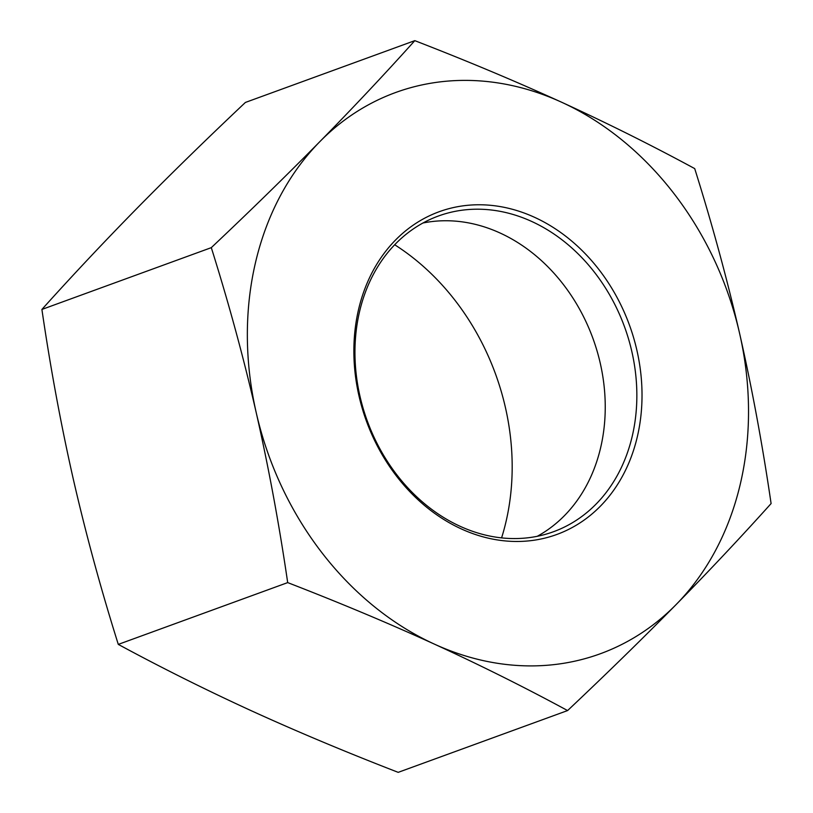 <?xml version="1.0" encoding="UTF-8"?>
<svg xmlns="http://www.w3.org/2000/svg" width="813" height="813" viewBox="0 0 813 813"><rect width="100%" height="100%" fill="white"/><g stroke="black" fill="none" stroke-linecap="round" stroke-linejoin="round"><path stroke-width="1.22" d="M460.158 526.316A168.017 136.96 -110 0 1 355.423 365.728A168.017 136.96 -110 0 1 438.329 216.045A168.017 136.96 -110 0 1 624.577 326.958A168.017 136.96 -110 0 1 553.48 531.732A168.017 136.96 -110 0 1 460.158 526.316M461.398 528.958A171.756 139.999 70 0 0 636.925 350.423A171.756 139.999 70 0 0 395.504 240.059A171.756 139.999 70 0 0 461.398 528.958M422.953 223.006A168.017 136.96 -110 0 1 500.046 232.996A168.017 136.96 -110 0 1 603.795 383.441A168.017 136.96 -110 0 1 537.241 536.306M319.794 141.696A298.706 243.483 70 0 0 256.227 412.669A298.706 243.483 70 0 0 434.386 644.12A298.706 243.483 70 0 0 676.091 604.598A298.706 243.483 70 0 0 739.647 333.625A298.706 243.483 70 0 0 561.498 102.174A298.706 243.483 70 0 0 319.794 141.696C352.893 107.977 384.559 74.298 414.803 40.65C466.916 60.833 515.808 81.341 561.498 102.174C607.047 123.048 651.447 145.192 694.709 168.606C712.147 224.053 727.127 279.062 739.647 333.625C752.025 388.238 762.513 444.884 771.1 503.562C740.856 537.21 709.19 570.889 676.091 604.598C642.849 638.368 606.691 673.682 567.596 710.562C524.334 687.148 479.934 665.004 434.386 644.12C388.695 623.297 339.793 602.789 287.69 582.606C279.103 523.928 268.615 467.282 256.227 412.669C243.717 358.106 228.738 303.097 211.299 247.65C250.384 210.77 286.552 175.456 319.794 141.696M394.671 244.754A227.538 185.476 -110 0 1 501.591 537.881M414.803 40.65L245.404 102.438C206.309 139.318 170.151 174.632 136.909 208.402C103.81 242.111 72.144 275.79 41.9 309.438C50.487 368.116 60.975 424.762 73.353 479.375C85.873 533.938 100.853 588.947 118.292 644.394C161.553 667.808 205.953 689.952 251.502 710.826C297.192 731.659 346.084 752.167 398.197 772.35L567.596 710.562M41.9 309.438L211.299 247.65M118.292 644.394L287.69 582.606"/></g></svg>
